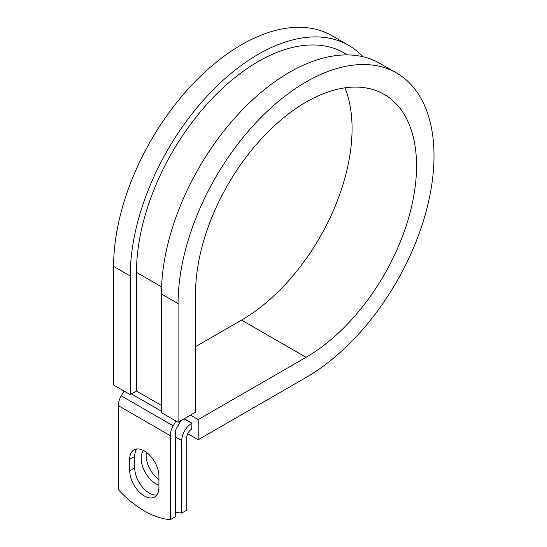 <?xml version="1.0" encoding="UTF-8"?>
<svg xmlns="http://www.w3.org/2000/svg" width="547" height="547" viewBox="0 0 547 547"><rect width="100%" height="100%" fill="white"/><g stroke="black" fill="none" stroke-linecap="round" stroke-linejoin="round"><path stroke-width="0.82" d="M144.312 495.958A20.663 11.931 -120 0 0 154.644 496.977A20.663 11.931 -120 0 0 158.924 487.521L158.924 476.232A20.663 11.931 -120 0 0 149.905 455.439A20.663 11.931 -120 0 0 133.981 449.901A20.663 11.931 -120 0 0 129.701 459.357L129.701 470.646A20.663 11.931 -120 0 0 144.312 495.958M136.784 448.991A20.663 11.931 -120 0 0 134.692 456.478L134.692 467.767A20.663 11.931 -120 0 0 149.304 493.073A20.663 11.931 -120 0 0 156.832 495.008M158.924 479.644A20.663 11.931 60 0 1 146.425 452.321M158.924 485.134A20.663 11.931 60 0 1 155.751 483.705A20.663 11.931 60 0 1 142.89 467.411A20.663 11.931 60 0 1 143.553 450.509M175.307 512.115A91.917 53.073 -120 0 0 181.754 513.045L186.746 510.166L186.746 437.716A7.056 4.075 -60 0 1 191.737 429.067L191.942 423.187L184.209 418.722M181.754 513.045L181.754 440.595A14.119 8.15 -60 0 1 191.737 423.303L191.942 423.187M123.998 391.037L121.236 395.809A14.119 8.15 120 0 0 118.316 405.655L118.316 489.627A91.917 53.073 60 0 0 170.308 519.65L175.307 516.771L175.307 432.793A7.056 4.075 120 0 1 176.763 427.87L180.148 422.011A14.119 8.15 -60 0 0 180.879 420.643M175.997 421.053L173.235 425.833A14.119 8.15 120 0 0 170.308 435.672L170.308 519.65M161.584 286.867L136.483 272.379A172.148 99.39 -60 0 1 211.627 99.137A172.148 99.39 -60 0 1 344.282 53.018L347.571 54.912M136.483 272.379L136.483 391.037L130.241 394.64L113.605 385.033L113.605 266.375A180.968 104.484 -60 0 1 192.599 84.252A180.968 104.484 -60 0 1 332.056 35.767L348.692 45.374A180.968 104.484 -60 0 1 362.941 56.724M344.979 87.835A156.264 90.221 -60 0 1 241.569 320.084L306.046 357.307A156.264 90.221 -60 0 0 408.13 219.607A156.264 90.221 -60 0 0 384.179 94.392A156.264 90.221 -60 0 0 263.763 136.251A156.264 90.221 -60 0 0 195.552 293.513L195.552 412.171L178.083 422.257L178.083 303.599A180.968 104.484 -60 0 1 257.076 121.475A180.968 104.484 -60 0 1 396.534 72.99A180.968 104.484 -60 0 1 424.274 218.007A180.968 104.484 -60 0 1 306.046 377.478L198.185 439.754L187.724 433.716M241.569 320.084L195.552 346.648M190.452 415.118L198.185 419.583L198.185 439.754M306.046 357.307L198.185 419.583M178.083 303.599L161.44 293.992A180.968 104.484 -60 0 1 240.434 111.868A180.968 104.484 -60 0 1 379.892 63.384L396.534 72.99M130.241 394.64L130.241 275.982A180.968 104.484 -60 0 1 209.241 93.858A180.968 104.484 -60 0 1 348.692 45.374M161.44 293.992L161.44 412.65L178.083 422.257M191.737 423.303L184.004 418.838M170.308 435.672L118.316 405.655M181.754 440.595L175.307 436.875M161.44 405.45L136.483 391.037M161.44 411.214L131.492 393.922M173.235 425.833L121.236 395.809M134.692 456.478L129.701 459.357M134.692 467.767L129.701 470.646M130.241 275.982L113.605 266.375"/></g></svg>
